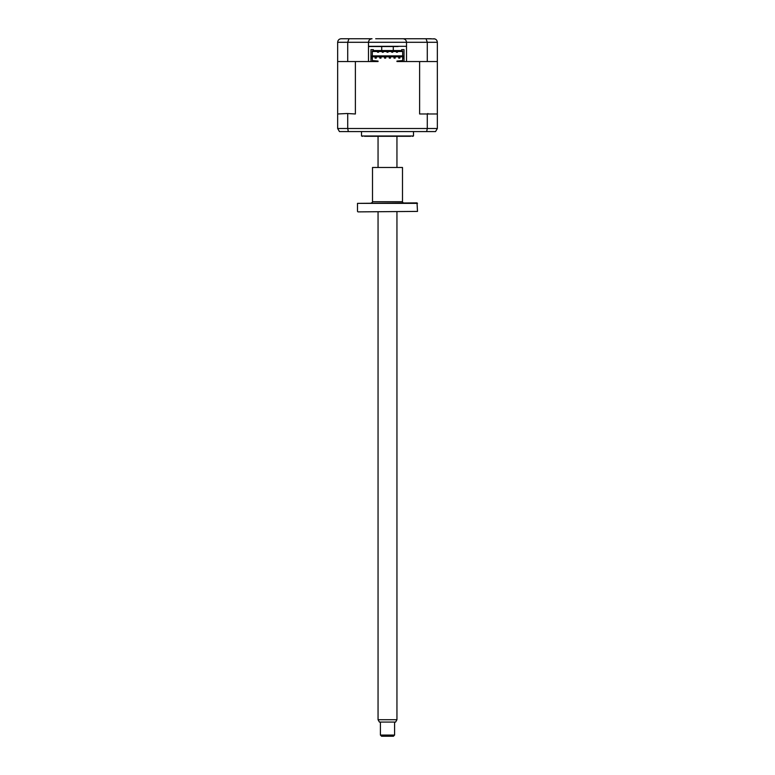 <?xml version="1.0" encoding="UTF-8"?>
<svg xmlns="http://www.w3.org/2000/svg" width="775" height="775" viewBox="0 0 775 775"><rect width="100%" height="100%" fill="white"/><g stroke="black" fill="none" stroke-linecap="round" stroke-linejoin="round"><path stroke-width="1.16" d="M412.416 38.75L431.2 38.75M375.691 38.75L402.971 38.75C405.112 38.973 406.284 40.155 406.517 42.296L406.517 46.306L368.483 46.306L368.483 61.545L337.658 61.545L337.658 42.296C337.919 40.097 339.101 38.915 341.203 38.75L357.972 38.75M368.483 46.306L368.483 42.296C368.716 40.155 369.888 38.973 372.029 38.75C369.888 38.973 368.716 40.155 368.483 42.296L347.713 42.296L348.973 38.75L372.029 38.75M406.517 42.296C406.284 40.155 405.112 38.973 402.971 38.75L426.027 38.75L427.287 42.296L427.287 61.545L437.342 61.545L437.342 42.296L368.483 42.296M427.287 61.545L406.517 61.545L406.517 46.306M347.713 61.545L347.713 42.296L337.658 42.296M405.906 61.545L396.945 61.545L402.68 61.07L402.68 57.999L404.037 57.999L404.037 61.545L419.614 61.545L419.614 113.983L437.342 113.983L437.342 128.505L435.56 131.576L348.333 131.576L347.713 128.505L427.287 128.505L426.667 131.576M355.386 113.983L347.123 113.508L355.386 113.983L355.386 61.545L378.055 61.545L372.32 61.07L372.32 56.226L370.963 56.226L370.963 61.545L369.094 61.545M426.027 38.75L434.862 38.915M407.573 38.75L399.309 38.75M341.203 38.75L348.973 38.75M433.797 38.75C435.899 38.915 437.081 40.097 437.342 42.296M376.844 46.306A1.182 1.182 0 0 1 376.873 46.548L373.327 46.548M398.156 46.306A1.182 1.182 0 0 0 398.127 46.548L368.483 46.548M413.482 131.576L413.482 135.983L361.518 135.983L361.518 131.576M410.479 136.303L364.521 136.303M362.7 136.303A2.364 2.364 0 0 1 361.518 135.983M412.3 136.303A2.364 2.364 0 0 0 413.482 135.983M377.522 51.508L377.522 52.216L378.588 52.216L378.588 51.508M382.249 52.216L383.305 52.216L383.305 51.508L383.305 52.216L382.249 52.216L382.249 51.508L382.249 52.216M386.967 52.216L386.967 51.508L386.967 52.216L388.033 52.216L388.033 51.508L388.033 52.216L386.967 52.216M396.412 52.216L396.412 51.508L396.412 52.216L397.478 52.216L397.478 51.508L397.478 52.216L396.412 52.216M395.173 58.115L395.173 56.933L394 56.933L394 58.115L395.173 58.115M390.455 56.933L390.455 58.115L389.273 58.115L390.455 58.115L390.455 56.933L389.273 56.933L389.273 58.115L389.273 56.933M385.727 56.933L385.727 58.115L384.545 58.115L385.727 58.115L385.727 56.933L384.545 56.933L384.545 58.115L384.545 56.933M381 58.115L381 56.933L379.827 56.933L379.827 58.115L381 58.115M399.9 56.933L398.718 56.933L398.718 58.115L399.9 58.115L399.9 56.933M376.282 56.933L375.1 56.933L375.1 58.115L376.282 58.115L376.282 56.933M373.327 49.619L373.327 50.559L373.327 49.619L370.963 49.619L370.963 56.226M401.673 50.559L401.673 49.619L401.673 50.559L373.327 50.559M401.673 49.619L404.037 49.619L404.037 57.999M404.037 56.226L402.68 56.226L402.68 57.999M372.32 56.226L372.32 51.034L402.68 51.034L402.68 56.226M372.32 57.999L370.963 57.999M378.055 61.07L372.32 60.595M337.658 61.545L337.658 113.983L347.123 113.508M337.658 113.983L337.658 128.505L347.713 128.505L347.713 113.983M339.44 131.576L337.658 128.505L339.44 131.576L348.333 131.576M427.877 113.508L427.287 113.983L427.287 128.505L437.342 128.505M427.287 113.983L419.614 113.983M437.342 61.545L437.342 113.983M402.68 56.817L372.32 56.817M402.68 60.595L396.945 61.07M372.32 51.508L402.68 51.508M372.32 55.877L402.68 55.877M392.751 51.508L392.751 52.216L392.751 51.508M391.695 52.216L392.751 52.216L391.695 52.216L391.695 51.508L391.695 52.216M381.717 46.548L381.717 50.559M393.283 46.548L393.283 50.559M394.582 735.068L393.409 736.25L381.591 736.25L380.418 735.068L394.582 735.068L394.582 722.077M396.945 719.713L395.589 722.077L379.411 722.077L378.055 719.713L396.945 719.713L396.945 211.885M357.972 211.885L417.502 211.41L357.972 211.885M417.502 203.36L357.498 203.36L417.028 202.885L417.502 211.41M357.498 203.36L357.498 211.41M371.322 202.885A1.182 1.182 0 0 0 372.504 201.703L402.496 201.703A1.182 1.182 0 0 0 403.678 202.885M402.496 167.477L372.504 167.477L402.496 167.477L402.496 201.703M372.504 167.477L372.504 201.703M380.418 735.068L380.418 722.077M378.055 719.713L378.055 211.885M378.055 167.003L378.055 136.303M396.945 167.003L396.945 136.303"/></g></svg>
